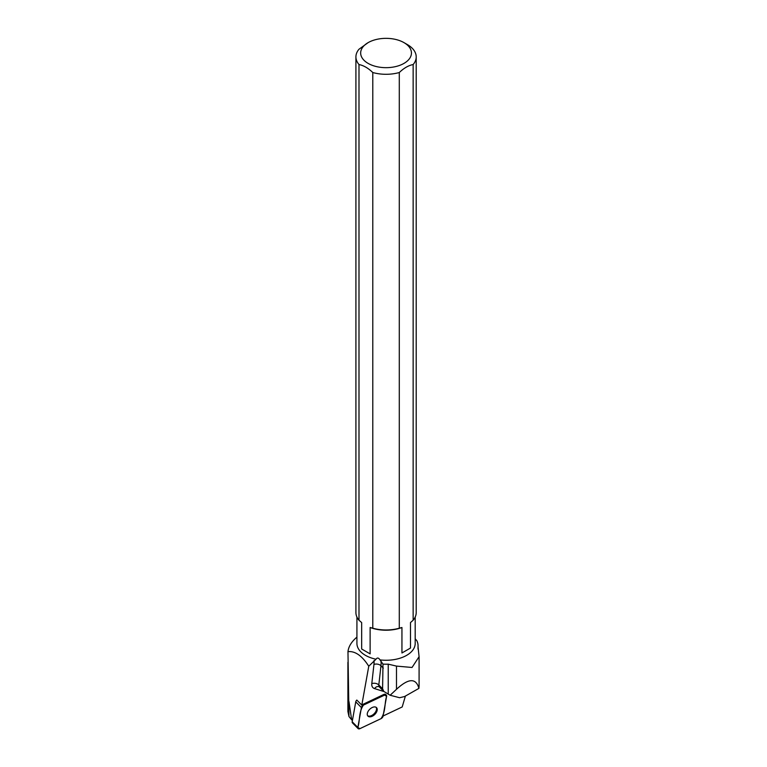 <?xml version="1.0" encoding="UTF-8"?>
<svg xmlns="http://www.w3.org/2000/svg" width="767" height="767" viewBox="0 0 767 767"><rect width="100%" height="100%" fill="white"/><g stroke="black" fill="none" stroke-linecap="round" stroke-linejoin="round"><path stroke-width="1.15" d="M358.112 728.602A2.512 1.505 135.3 0 0 359.915 728.65L381.007 718.66A2.512 1.505 135.3 0 0 383.049 716.196L386.616 696.273A2.512 1.505 135.3 0 0 386.357 695.161A2.512 1.505 135.3 0 0 384.555 695.113L363.462 705.094A2.512 1.505 135.3 0 0 361.42 707.567L357.853 727.48A2.512 1.505 135.3 0 0 358.112 728.602L352.456 722.878A2.512 1.505 -44.7 0 1 352.187 721.757L355.754 701.843A2.512 1.505 -44.7 0 1 356.808 700.06L361.803 705.113L368.764 666.226C362.043 655.737 355.111 650.876 347.969 651.653C348.544 646.562 351.497 641.749 356.818 637.214L356.923 637.128M368.428 716.493A6.031 3.614 135.3 0 0 375.13 714.087A6.031 3.614 135.3 0 0 376.52 707.634A6.031 3.614 135.3 0 0 369.694 709.312A6.031 3.614 135.3 0 0 367.939 716.119A6.031 3.614 135.3 0 0 368.428 716.493M348.985 701.575L351.641 719.743L348.985 716.56L347.969 651.653M405.398 696.062L402.196 706.953L383.078 716.004M347.911 711.555L348.985 716.56M352.417 720.52L351.641 719.743M356.923 617.023L356.923 643.436A29.136 16.826 -0 0 0 361.66 652.64A29.136 16.826 -0 0 0 376.012 659.227L368.764 666.226M376.012 659.227C377.268 657.463 378.601 657.683 380.001 659.898L382.982 664.117A31.993 18.466 -0 0 0 388.236 664.155L396.491 666.101L412.042 667.472L419.079 656.696L418.015 646.629A31.993 18.466 -0 0 0 418.053 645.728A31.993 18.466 -0 0 0 416.826 640.666L415.196 638.806M380.001 659.898A29.136 16.826 -0 0 0 415.196 643.436L415.196 617.023M372.791 628.202L372.791 72.52A30.143 17.401 180 0 0 399.291 72.529L399.291 628.211L401.946 627.502A29.136 16.826 180 0 1 370.125 627.483L372.791 628.202A30.143 17.401 0 0 0 399.291 628.211M355.917 56.892A30.143 17.401 180 0 0 358.994 64.543L358.994 620.235A30.143 17.401 0 0 1 355.917 612.574L355.917 56.892A30.143 17.401 180 0 1 358.975 49.251L368.102 42.645A25.388 14.659 -0 0 0 367.048 62.731A25.388 14.659 -0 0 0 401.707 64.553A25.388 14.659 -0 0 0 406.97 44.697A25.388 14.659 -0 0 0 404.017 42.645A25.388 14.659 -0 0 0 368.102 42.645M404.017 42.645L407.373 44.582A30.143 17.401 180 0 1 410.882 47.017A30.143 17.401 180 0 1 416.203 56.892A30.143 17.401 180 0 1 413.145 64.533C408.533 65.425 403.921 68.09 399.291 72.529M358.994 64.543C363.616 65.463 368.218 68.119 372.791 72.52M370.125 627.483L370.125 653.887L361.66 648.997L361.66 622.593L358.994 620.235M413.145 64.533L413.145 620.215L410.489 622.564L410.489 648.048L401.946 652.976L401.946 627.502M413.145 620.215A30.143 17.401 0 0 0 416.203 612.574L416.203 56.892M410.489 648.048L401.946 652.976M370.125 653.887L361.66 648.997M382.599 688.785L378.812 684.96A5.072 3.039 -44.7 0 0 379.377 686.954L383.807 691.422L382.599 688.785L382.982 664.117M419.089 685.966L418.916 688.383L404.592 696.522L399.617 697.73L390.144 695.247L383.807 691.422M386.357 695.161L385.686 694.48A2.512 1.505 135.3 0 0 383.883 694.432L362.791 704.422A2.512 1.505 135.3 0 0 361.803 705.113M390.144 695.247L396.491 689.303C408.543 678.153 416.021 677.846 418.916 688.383M367.642 715.745A6.031 3.614 135.3 0 0 367.757 715.812A6.031 3.614 135.3 0 0 374.181 713.693A6.031 3.614 135.3 0 0 376.146 707.337M381.007 718.669C385.83 711.728 384.334 703.646 386.606 696.283L384.545 695.113L363.462 705.094C358.64 712.025 360.135 720.117 357.853 727.471L359.924 728.64L381.007 718.669M384.555 695.113L383.883 694.432M362.791 704.422L363.462 705.094M352.187 721.757L357.853 727.48M361.42 707.567L355.754 701.843M383.318 668.134L380.969 665.756A5.072 3.26 6.4 0 0 373.951 664.452L371.794 683.656A5.072 3.26 6.4 0 1 378.812 684.96L380.969 665.756A32.31 19.357 135.3 0 0 380.978 660.981M373.98 660.617A27.238 16.318 -44.7 0 1 373.951 664.452M371.794 683.656A10.134 6.069 135.3 0 0 374.555 688.603L383.922 691.537M379.377 686.954L378.917 686.647A5.072 3.864 -72.6 0 0 374.555 688.603M418.015 648.652L418.015 646.629M388.236 694.183L388.236 664.155M396.491 689.303L396.491 666.101M347.911 711.603L347.911 662.295M418.053 649.141L418.053 645.728M419.089 686.062L419.089 656.696"/></g></svg>
